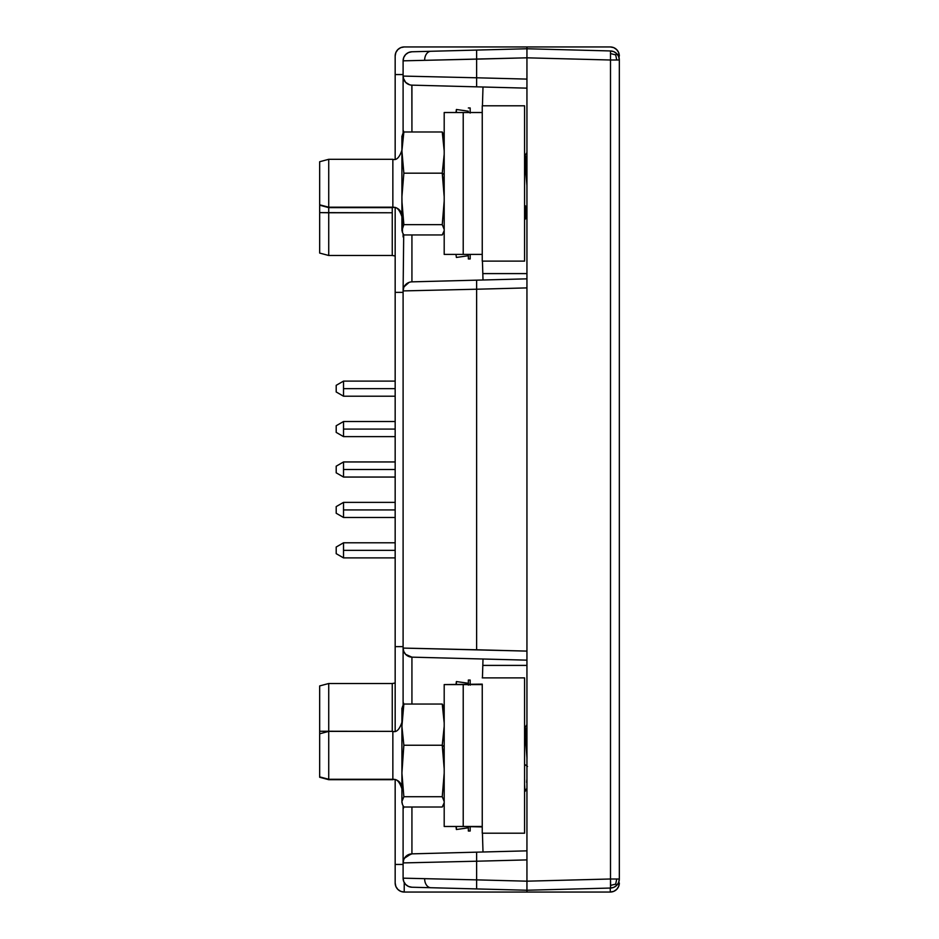 <?xml version="1.0" encoding="UTF-8"?>
<svg xmlns="http://www.w3.org/2000/svg" width="939" height="939" viewBox="0 0 939 939"><rect width="100%" height="100%" fill="white"/><g stroke="black" fill="none" stroke-linecap="round" stroke-linejoin="round"><path stroke-width="1.41" d="M411.834 85.144L411.928 131.988L411.928 85.144A9.061 9.061 135.7 0 1 403.101 76.082L476.625 77.784L476.625 86.834L526.943 88.149L526.943 79.099L526.943 287.897L526.943 278.848L411.928 281.853L411.928 234.95L411.928 281.853A9.061 9.061 -135.7 0 0 403.101 290.914L476.625 289.224L476.625 280.162L476.625 289.224L403.101 290.914A9.061 9.061 44.3 0 1 411.928 281.853L526.943 278.848M401.915 802.563L401.915 773.079L401.915 801.46L403.852 796.73L401.915 773.079L401.915 726.328L401.915 768.9L403.852 745.249L401.915 726.328L403.852 704.05L401.915 708.299L401.915 722.983L403.852 704.05L403.101 702.055L403.101 648.086A9.061 9.061 -44.3 0 0 411.928 657.147L411.928 704.05L411.928 657.147L405.625 654.354L403.747 651.443L403.101 648.086L526.943 651.103L526.943 859.901L476.625 861.216L476.625 852.166L411.928 853.856L411.928 807.012L411.928 853.856A9.061 9.061 -135.7 0 0 403.101 862.918L403.747 859.549L405.625 856.65L411.928 853.856A9.061 9.061 -135.7 0 0 403.101 862.918L476.625 861.216L476.625 852.166L526.943 850.851L526.943 881.181L476.625 879.866L476.625 861.216L403.101 862.918L403.101 878.165L476.625 879.866L476.625 861.216L526.943 859.901L526.943 651.103L526.943 660.152L411.928 657.147A9.061 9.061 135.7 0 1 403.101 648.086L403.101 705.224L403.101 702.055L403.911 704.215M403.817 806.965L403.101 809.019L403.101 862.918L403.101 809.019L403.911 806.836M403.101 805.85L403.101 809.019L403.101 805.85M403.7 235.09L403.101 290.914L403.7 235.09M403.7 131.847L403.101 129.981L403.101 133.15L403.101 129.981L403.7 131.847M403.101 233.776L403.101 236.945L403.101 233.776M403.747 287.557L403.101 290.914L403.101 648.086L476.625 649.776L476.625 289.224L526.943 287.897L526.943 57.819L476.625 59.134L476.625 77.784L526.943 79.099L476.625 77.784L476.625 86.834L411.928 85.144A9.061 9.061 135.7 0 1 403.101 76.082L403.101 129.981L403.101 76.082L403.758 79.451M482.235 112.516L444.194 112.516L444.194 254.41L463.22 254.41L463.22 112.516L463.22 254.41L482.247 254.41L482.247 105.802L482.247 112.516L444.194 112.516L444.194 254.41L482.247 254.41L482.247 261.124L524.572 261.124L482.247 261.124L482.247 112.516M482.435 105.802L482.998 86.998L482.435 105.802M483.01 279.998L482.435 261.124L483.01 279.998M404.627 81.118L405.613 82.35M405.671 284.587L404.627 285.89M404.615 285.902L403.782 287.463M476.625 649.776L476.625 289.224L526.943 287.897L526.943 651.103L476.625 649.776M483.01 659.002L482.435 677.876L483.01 659.002M482.247 684.132L444.194 684.59L444.194 826.484L463.22 826.484L463.22 684.59L463.22 826.484L482.247 826.93L482.247 684.132M482.435 833.198L482.998 852.002L482.435 833.198M424.522 76.575L476.625 77.784L476.625 59.134L424.651 60.331L526.943 57.819L526.943 48.758L476.625 50.084L476.625 59.134L476.625 50.084L430.884 51.281A9.061 6.467 88.5 0 0 424.651 60.331A9.061 6.467 -91.5 0 1 430.884 51.281L411.928 51.774A9.061 9.061 -135.8 0 0 403.101 60.835L403.101 76.082L424.522 76.575M403.101 878.165A9.061 9.061 -44.2 0 0 411.928 887.226L408.535 886.475L405.671 884.491L403.77 881.592L403.101 878.165L424.651 878.669A9.061 6.467 91.5 0 0 430.884 887.719A9.061 6.467 -88.5 0 1 424.651 878.669L476.625 879.866L476.625 888.916L411.928 887.226A9.061 9.061 135.8 0 1 403.101 878.165L403.101 862.918M403.101 648.11L403.101 290.867M403.101 76.082L403.101 60.835A9.061 9.061 44.2 0 1 411.928 51.774L526.943 48.758L526.943 57.819L610.503 60.002L610.503 50.952L526.943 48.758L526.943 46.95L610.268 46.95L526.943 46.95L526.943 48.758L610.503 50.952L610.503 60.002L616.759 60.002L615.679 54.885L610.608 53.605L615.679 54.885L616.759 53.687A9.061 9.061 0 0 0 610.503 50.952L613.906 51.704L616.759 53.687L615.679 54.885L616.759 60.002L619.329 60.002A9.061 9.061 0 0 0 616.759 53.687L618.66 56.598L619.329 60.002L610.503 60.002L610.503 888.048L526.943 890.242L476.625 888.916L476.625 879.866L526.943 881.181L526.943 890.242L526.943 881.181L610.503 878.998L526.943 881.181L526.943 859.901M411.928 85.144L526.943 88.149M526.943 660.152L411.928 657.147M411.928 853.856L526.943 850.851M411.928 51.774L408.535 52.525L405.671 54.509L403.77 57.408L403.101 60.835L424.651 60.331M526.943 79.099L526.943 57.819L610.503 60.002L610.503 878.998L619.329 878.998L618.66 882.402L616.759 885.313L615.679 884.115L616.759 878.998L615.679 884.115L610.608 885.395L610.503 878.998L619.329 878.998A9.061 9.061 0 0 1 616.759 885.313L613.906 887.296L610.503 888.048L610.608 885.395L615.679 884.115L616.759 885.313A9.061 9.061 0 0 1 610.503 888.048L526.943 890.242L411.928 887.226M526.943 651.103L526.943 287.897M619.329 878.998L619.329 60.002L619.329 878.998A9.061 9.061 0 0 1 610.503 888.048M610.503 50.952A9.061 9.061 0 0 1 616.759 53.687M482.81 665.399L526.943 665.399L482.81 665.399M482.81 273.601L526.943 273.601L482.81 273.601M319.671 253.002L319.671 212.625L319.671 253.072L328.732 255.49L392.256 255.49L392.256 212.766L328.732 212.766L328.732 255.49L328.732 207.625L319.671 205.195L319.671 161.731L319.671 212.625L392.256 212.766L392.256 207.625M328.732 212.766L319.671 212.625L319.671 204.221M395.166 255.983L392.256 255.49L392.256 212.766M392.256 683.51L328.732 683.51L319.671 685.928L319.671 731.235L328.732 731.364L328.732 683.51L328.732 731.364L392.256 731.364L392.256 683.51L395.166 683.017M392.256 683.58L392.256 731.364L319.671 731.235L319.671 733.805L319.671 685.998M468.35 827.799L456.401 829.524L456.401 826.484L456.401 829.524L455.955 826.484L444.194 826.484L444.194 684.59L482.247 684.59L482.247 826.484L455.943 826.484M455.955 684.59L456.401 681.55L456.401 684.59L456.401 681.55L468.35 683.275M470.169 831.038L470.169 826.484L470.169 831.015L468.35 831.038L468.35 826.484L468.35 831.038M468.35 685.141L468.35 680.059M470.169 684.59L470.169 680.036L468.35 680.036L468.35 684.59M470.169 685.141L470.169 680.059M468.35 255.725L456.401 257.45L455.955 254.41M455.955 112.516L456.401 109.476L456.401 112.516L456.401 109.476L468.35 111.201M468.35 258.941L468.35 254.41L468.35 258.964L470.169 258.964L470.169 254.41L470.169 258.941M470.169 112.516L470.169 107.962L468.35 107.962M470.169 113.067L470.169 107.985M343.521 388.652L343.521 396.199L343.521 381.105L336.197 385.33L336.197 391.974L343.521 396.199L336.197 391.974L336.197 385.33L343.521 381.105L343.521 388.652L395.166 388.652L343.521 388.652M343.521 429.076L343.521 436.623L343.521 421.529L336.197 425.754L336.197 432.398L343.521 436.623L336.197 432.398L336.197 425.754L343.521 421.529L343.521 429.076L395.166 429.076L343.521 429.076M343.521 469.5L343.521 477.047L343.521 461.953L336.197 466.178L336.197 472.822L343.521 477.047L336.197 472.822L336.197 466.178L343.521 461.953L343.521 469.5L395.166 469.5L343.521 469.5M343.521 509.924L343.521 517.471L343.521 502.377L336.197 506.602L336.197 513.246L343.521 517.471L336.197 513.246L336.197 506.602L343.521 502.377L343.521 509.924L395.166 509.924L343.521 509.924M343.521 550.348L343.521 557.895L343.521 542.801L336.197 547.026L336.197 553.67L343.521 557.895L336.197 553.67L336.197 547.026L343.521 542.801L343.521 550.348L395.166 550.348L343.521 550.348M618.637 52.537L619.329 60.002L618.637 52.537L616.677 49.603L613.742 47.643L610.268 46.95A9.061 9.061 0 0 1 619.329 56.011M610.268 892.05A9.061 9.061 0 0 0 619.329 882.989L618.637 886.463L616.677 889.397L613.742 891.357L610.268 892.05L526.943 892.05L526.943 890.242L526.943 892.05L610.268 892.05L610.268 888.059M619.329 882.989L618.637 886.463L616.677 889.397M395.166 56.011L395.166 159.008L395.166 74.557L403.101 74.557L395.166 74.557L395.166 56.011L395.859 52.537L397.819 49.603L400.765 47.643L404.228 46.95L526.943 46.95L404.228 46.95A9.061 9.061 0 0 0 395.166 56.011L395.166 57.22M526.943 892.05L404.228 892.05L400.765 891.357L397.819 889.397L395.859 886.463L395.166 882.989L395.166 864.443L403.101 864.443L395.166 864.443L395.166 779.992L395.166 882.989A9.061 9.061 0 0 0 404.228 892.05L526.943 892.05M395.166 292.369L395.166 207.918L395.166 292.369L403.101 292.369L395.166 292.369L395.166 646.631L403.101 646.631L395.166 646.631L395.166 292.369M404.228 882.543L404.228 892.05M395.166 731.082L395.166 646.631L395.166 731.082M319.671 777.269L328.732 779.699L392.854 779.699L328.732 779.699L319.671 777.269L319.671 733.805L319.671 776.882L328.732 779.264L328.732 731.375L328.732 779.264L392.854 779.264A9.061 8.897 180 0 1 401.915 788.161A9.061 8.897 -0 0 0 392.854 779.264L392.854 731.458M443.607 757.045L444.194 768.9L442.246 745.249L443.607 757.045M444.194 746.622L442.246 745.249L403.852 745.249L442.246 745.249L444.194 746.622M392.854 779.264L392.854 731.375C396.422 732.62 399.439 729.603 401.915 722.314M526.943 750.261L526.99 758.466M524.572 677.876L524.572 833.198L482.247 833.198L524.572 833.198L524.572 677.876L482.247 677.876L524.572 677.876M482.247 826.484L482.247 833.198L482.247 826.484M525.347 736.458L524.572 729.861L525.347 736.458L524.572 736.387L525.347 736.458L526.943 757.785M527.518 766.459L524.572 764.346L527.518 766.459M525.417 737.244L526.403 750.261M525.065 727.76L526.943 737.667L525.805 728.652L524.971 727.971M524.572 773.806L524.572 775.414M524.572 787.258L524.572 788.302M526.943 788.467L524.971 790.72L524.572 784.241M526.849 779.64L526.662 782.41M525.441 791.049L524.572 788.584M524.572 778.537L524.572 771.776M524.572 768.125L524.572 764.346M444.194 802.775L442.246 807.012L403.852 807.012L402.502 804.664L401.915 801.46L403.852 796.73L442.246 796.73L444.194 773.079L442.246 796.73L403.852 796.73L401.915 773.079L403.852 745.249L401.915 726.328L401.915 708.781M401.915 802.293L402.502 804.664L401.915 802.293M403.852 704.05L442.246 704.05L444.194 722.983L442.246 704.05L403.852 704.05L402.502 706.41M444.194 726.328L442.246 745.249L444.194 726.328M443.607 706.41L442.246 704.05L444.194 708.299M443.607 804.664L442.246 807.012L403.852 807.012L402.502 804.664M442.246 796.73L444.194 801.46L442.246 796.73M328.732 207.625L392.854 207.625L328.732 207.625L319.671 204.808L328.732 207.19L328.732 159.301L328.732 207.19L392.854 207.19A9.061 8.897 180 0 1 401.915 216.087A9.061 8.897 -0 0 0 392.854 207.19L392.854 159.384M524.572 161.895L524.572 157.787L526.943 178.187L526.943 185.722M443.607 184.971L444.194 196.826L442.246 173.175L443.607 184.971M444.194 174.548L442.246 173.175L403.852 173.175L401.915 154.254L401.915 196.826L403.852 173.175L442.246 173.175L444.194 174.548M392.854 207.19L392.854 159.301C396.422 160.557 399.439 157.529 401.915 150.24M401.915 230.489L403.852 224.656L401.915 201.005L401.915 229.386L403.852 224.656L401.915 201.005L401.915 150.909L403.852 131.988L401.915 136.225L401.915 150.909L401.915 136.707M444.194 230.701L442.246 234.95L403.852 234.95L402.502 232.59L401.915 196.826L403.852 173.175L401.915 150.909L403.852 131.988L442.246 131.988L444.194 150.909L442.246 131.988L403.852 131.988L402.502 134.336M401.915 230.219L402.502 232.59L401.915 230.219M444.194 201.005L442.246 224.656L403.852 224.656L442.246 224.656L444.194 229.386L442.246 224.656L444.194 201.005M444.194 154.254L442.246 173.175L444.194 154.254M443.607 134.336L442.246 131.988L444.194 136.225M443.607 232.59L442.246 234.95L403.852 234.95L402.502 232.59M482.247 105.802L524.572 105.802L524.572 261.124L524.572 105.802L482.247 105.802M526.943 165.593L525.065 155.686M524.572 159.865L524.572 161.496M524.572 210.688L524.572 216.24M526.943 165.581L525.805 156.578L524.971 155.897M524.948 212.883L525.476 205.841M526.849 207.578L525.371 219.08L524.572 211.099M524.572 157.787L526.943 185.711M526.943 206.275L525.441 218.975L524.572 216.51M524.572 195.312L524.572 176.837M524.572 164.947L524.572 163.351M403.371 78.242L405.671 82.397L409.686 84.803M409.064 282.404L404.134 286.724M411.141 853.915L404.416 858.223M336.197 391.974L343.521 396.199L395.166 396.199M395.166 381.105L343.521 381.105L336.197 385.33M336.197 432.398L343.521 436.623L395.166 436.623M395.166 421.529L343.521 421.529L336.197 425.754M336.197 472.822L343.521 477.047L395.166 477.047M395.166 461.953L343.521 461.953L336.197 466.178M336.197 513.246L343.521 517.471L395.166 517.471M395.166 502.377L343.521 502.377L336.197 506.602M336.197 553.67L343.521 557.895L395.166 557.895M395.166 542.801L343.521 542.801L336.197 547.026M319.671 733.805L328.732 731.375L392.854 731.375M524.572 727.584L525.265 727.584M525.159 727.584L526.943 724.532M524.572 791.201L525.265 791.201M392.854 779.699C396.422 778.443 399.439 781.471 401.915 788.76M319.671 161.731L328.732 159.301L392.854 159.301M392.854 207.625C396.422 206.38 399.439 209.397 401.915 216.686M526.943 152.458L525.159 155.522M524.572 155.522L525.265 155.522M524.572 219.127L525.265 219.127M526.943 216.393L525.441 218.975"/></g></svg>
